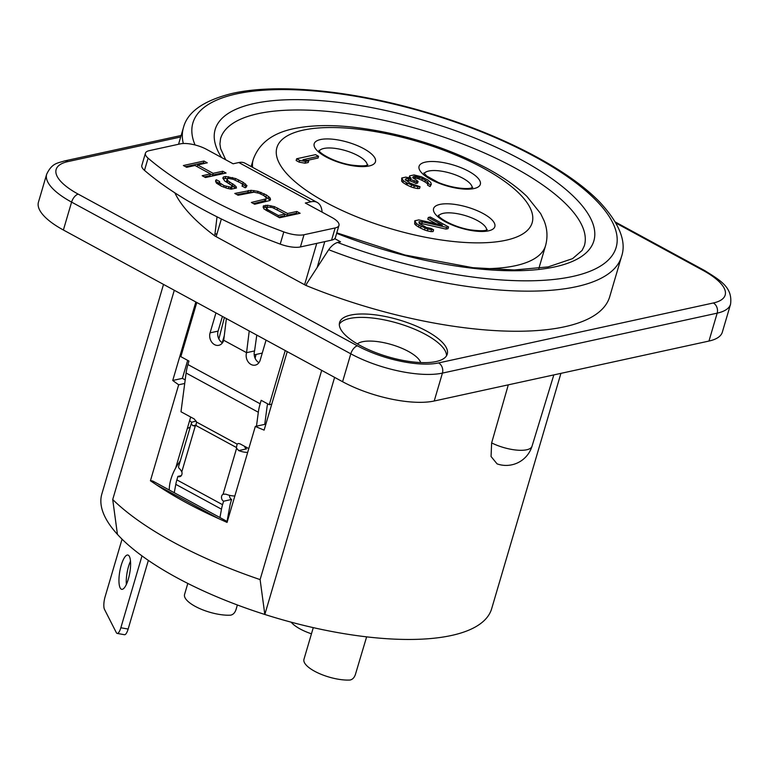 <?xml version="1.0" encoding="UTF-8"?>
<svg xmlns="http://www.w3.org/2000/svg" width="769" height="769" viewBox="0 0 769 769"><rect width="100%" height="100%" fill="white"/><g stroke="black" fill="none" stroke-linecap="round" stroke-linejoin="round"><path stroke-width="1.15" d="M237.371 604.972L236.064 609.423C235.006 612.72 233.199 614.623 230.642 615.162A29.02 9.949 -163.6 0 1 199.469 608.471A29.02 9.949 -163.6 0 1 184.57 594.447L187.809 583.431M180.696 136.988L67.989 161.577A7.738 6.162 -102.3 0 0 64.288 160.99C57.492 163.278 52.071 162.903 46.659 174.255L38.45 202.151A67.72 23.224 16.4 0 0 63.385 230.008L342.589 381.712A67.72 23.224 16.4 0 0 434.216 401.005L708.96 341.061A67.72 23.224 16.4 0 0 722.341 332.15L730.55 304.255C732.722 287.5 721.014 280.8 704.731 270.592L615.325 222.01M357.374 343.926A33.865 11.612 -163.6 0 1 408.31 351.375A33.865 11.612 -163.6 0 1 420.681 362.555M339.321 324.23A56.118 19.244 -163.6 0 1 425.593 334.467A56.118 19.244 -163.6 0 1 446.529 355.778M426.593 331.064A56.118 19.244 -163.6 0 1 447.25 354.153A56.118 19.244 -163.6 0 1 387.989 356.768A56.118 19.244 -163.6 0 1 339.59 322.461A56.118 19.244 -163.6 0 1 372.1 314.483A56.118 19.244 -163.6 0 1 426.593 331.064M491.641 442.906A27.088 9.286 -163.6 0 0 532.013 446.251A27.088 27.088 0 0 1 497.072 463.87L491.055 456.488L491.641 442.906L508.299 384.836M190.251 427.035L187.29 428.593L175.726 467.908M191.798 422.46A174.15 59.713 -163.6 0 1 189.635 420.614M190.693 417.038L187.29 428.593M184.723 383.462L178.668 384.788A227.364 77.957 -163.6 0 1 172.737 380.472L182.388 378.367L185.194 379.886M287.222 351.625L264.113 430.121A227.364 77.957 -163.6 0 1 255.318 426.43L227.066 522.42L218.54 518.575A227.364 77.957 -163.6 0 1 156.655 484.951L150.416 480.779L178.668 384.788M150.416 480.779A19.35 9.641 -61.5 0 1 153.387 481.375L227.316 521.555M195.835 301.977L172.737 380.472M174.294 290.269L112.716 499.514A227.364 77.957 -163.6 0 0 260.105 579.595L264.824 614.469A203.17 69.671 -163.6 0 1 117.436 534.378A203.17 69.671 -163.6 0 1 101.835 494.015L163.518 284.415M321.692 370.36L260.105 579.595M334.611 377.377L264.824 614.469A203.17 69.671 -163.6 0 0 491.651 608.74L560.928 373.359M117.436 534.378L112.716 499.514M255.318 426.43L265.882 424.123M306.11 285.51A228.326 78.294 -163.6 0 0 609.702 296.747L621.506 256.635A228.326 78.294 -163.6 0 1 328.69 249.714L306.629 283.78L306.12 285.52M217.031 216.82L214.734 235.872A228.326 78.294 -163.6 0 1 174.842 192.836M215.253 234.122L217.021 233.738M182.388 378.367L187.674 360.373M334.746 238.659L340.532 241.812L337.581 242.456C334.438 243.437 331.468 245.849 328.69 249.714M306.062 285.53L214.686 235.881M414.078 174.919L409.656 175.88L409.473 176.697L411.204 178.245L405.753 177.12L401.735 177.995L403.379 180.725L406.522 182.743L414.318 186.06L420.057 186.732L410.05 183.128L405.176 179.562L406.167 178.571L408.791 178.773L416.471 181.724L418.086 181.378L412.703 177.533L413.289 176.639L414.895 176.284L422.373 178.514L427.545 181.628L428.073 183.445L430.602 184.82L431.303 184.281L430.775 182.464L427.929 180.004L421.45 176.783L414.078 174.919M409.127 177.716L409.656 175.88M409.166 177.726L409.473 176.697M402.158 179.446L401.639 181.196L401.735 177.995M401.639 181.196L402.869 182.474L403.379 180.725M402.869 182.474L406.013 184.483L406.522 182.743M406.013 184.483L407.022 185.041L407.541 183.291M407.022 185.041L410.973 186.877L411.482 185.127M410.973 186.877L413.799 187.799L414.318 186.06M413.799 187.799L417.432 188.549L417.952 186.809M417.432 188.549L419.547 188.472L420.057 186.732M405.676 180.263L406.167 178.571M405.724 180.321L408.281 180.523L408.791 178.773M408.281 180.523L410.088 180.898L410.608 179.148M410.088 180.898L413.933 182.368L414.453 180.628M413.933 182.368L415.962 183.474L416.471 181.724M415.962 183.474L417.567 183.118L418.086 181.378M412.934 177.86L413.289 176.639M413.232 178.283L414.385 178.023L414.895 176.284M414.385 178.023L415.693 178.129L416.212 176.38M415.693 178.129L417.509 178.504L418.028 176.764M417.509 178.504L418.932 178.966L419.441 177.226M418.932 178.966L421.864 180.254L422.373 178.514M421.864 180.254L424.901 181.907L425.411 180.167M424.901 181.907L427.035 183.368L427.545 181.628M427.035 183.368L427.641 184.012L428.16 182.263M430.602 184.82L430.092 186.559L427.564 185.185L428.073 183.445M430.092 186.559L431.303 184.281M448.558 226.922L430.313 217.012L428.314 217.444L442.492 225.154L418.778 219.915L414.76 220.79L416.404 223.519L419.047 225.259L427.852 229.124L433.591 229.796L431.063 228.422L426.516 227.489L419.422 223.635L418.903 221.818L422.325 221.837L446.549 227.355L448.558 226.922L448.048 228.662L446.039 229.104L446.549 227.355M436.033 223.664L427.795 219.194L428.314 217.444M415.183 222.241L414.674 223.99L414.76 220.79M414.674 223.99L415.894 225.259L416.404 223.519M415.894 225.259L418.528 226.999L419.047 225.259M418.528 226.999L420.556 228.105L421.076 226.355M420.556 228.105L424.507 229.941L425.017 228.201M424.507 229.941L427.333 230.863L427.852 229.124M427.333 230.863L430.967 231.623L431.486 229.873M430.967 231.623L433.082 231.546L433.591 229.796M419.211 223.327L419.701 221.645M419.259 223.395L421.806 223.587L422.325 221.837M421.806 223.587L446.039 229.104M315.53 154.646L296.661 158.76L299.699 160.413L305.553 161.452L308.763 160.75L302.919 159.712L318.577 156.299L315.53 154.646M296.661 158.76L296.152 160.51L299.189 162.163L299.699 160.413M299.189 162.163L305.043 163.201L305.553 161.452M305.043 163.201L308.254 162.499L308.763 160.75M307.042 160.442L318.058 158.039L318.577 156.299M224.269 335.765L222.222 342.705M262.248 353.086L254.212 354.845M169.276 490.016A29.02 14.467 -61.5 0 1 178.725 463.111L180.292 460.871M256.077 354.432L255.106 358.267M197.643 164.931L207.284 162.826L203.968 161.019L183.378 165.518L186.694 167.315L195.018 165.498L210.495 173.909L202.17 175.726L205.486 177.533L226.076 173.035L222.76 171.237L213.128 173.333L197.643 164.931L197.143 166.652M213.128 173.333L212.609 175.082L210.495 173.929M203.968 161.019L203.458 162.768L185.521 166.681M204.631 163.403L203.458 162.768M210.495 173.909L209.985 175.659L204.314 176.889M222.76 171.237L222.251 172.977L212.609 175.082M223.423 173.611L222.251 172.977M236.016 186.444L227.816 180.657L227.249 178.677L228.556 178.389L233.516 179.408L240.582 182.916L242.36 184.214L242.696 185.406L241.937 185.992L245.253 187.79L246.984 185.733L243.215 182.349L235.593 178.533L225.682 176.486L223.491 176.966L222.847 177.947L224.635 180.926L231.498 185.319L232.276 186.415L230.642 187.194L224.144 185.665L219.607 182.868L219.703 181.58L216.387 179.783L215.628 180.369L216.425 183.137L221.52 186.242L227.249 188.357L231.219 189.174L236.477 188.02L236.016 186.444L235.497 188.184L230.354 184.387M216.387 179.783L215.589 181.744M234.68 185.05L234.17 186.79M232.911 183.753L232.392 185.492M229.595 181.955L229.085 183.676M227.816 180.657L227.307 182.397L226.519 181.301L227.249 178.677M228.97 183.608L227.307 182.397M227.038 179.562L226.519 181.301M242.696 185.406L242.446 186.271M245.542 183.945L245.023 185.685L240.697 183.003M246.263 187.223L245.023 185.685M243.215 182.349L242.696 184.089M238.794 179.946L238.284 181.667M235.593 178.533L235.131 180.09M232.498 177.524L232.065 179.004M228.537 176.707L228.028 178.456L223.058 178.696M225.682 176.486L225.163 178.235M223.491 176.966L223.02 178.562M232.276 186.415L231.767 188.155L230.075 188.934M231.517 187.002L231.008 188.741M230.642 187.194L230.133 188.934M228.778 187.175L228.364 188.578M226.24 186.473L225.826 187.886M224.144 185.665L223.712 187.155M220.828 183.858L220.319 185.589M219.607 182.868L219.098 184.608L218.867 183.82L219.376 182.07M220.242 185.54L219.098 184.608M219.04 183.243L215.878 181.522M266.141 198.806L251.367 202.458L254.683 204.256L269.9 200.517L270.544 199.536L270.082 197.95L266.43 194.961L257.923 191.337L251.107 190.308L234.785 193.442L238.102 195.249L253.981 192.202L258.942 193.221L263.796 195.528L266.353 197.921L265.632 200.555L253.51 203.622M264.94 199.488L264.43 201.238M270.082 197.95L269.573 199.69L263.911 195.614M269.823 200.555L269.573 199.69M268.756 196.556L268.237 198.296M266.43 194.961L265.911 196.701M264.219 193.759L263.709 195.48M261.018 192.356L260.556 193.903M257.923 191.337L257.49 192.817M253.962 190.52L253.462 192.221M251.107 190.308L250.588 192.048L236.929 194.605M253.039 192.231L250.588 192.048M248.358 190.481L247.849 192.221M278.426 215.493L267.929 209.783L266.478 207.995L268.554 207.121L272.399 207.543L285.001 214.061L278.426 215.493L278.003 216.925M297.488 213.859L296.315 213.224L287.116 215.224L284.991 214.07L284.482 215.801L278.378 217.137M267.929 209.783L267.506 211.225M266.708 208.784L266.199 210.504M266.478 207.995L266.18 210.485M268.304 207.178L263.123 207.572M296.824 211.475L287.625 213.484L274.475 206.669L267.545 205.236L263.161 206.198L263.959 208.966L279.551 217.771L300.141 213.282L296.824 211.475L296.315 213.224M287.625 213.484L287.116 215.224M277.676 208.082L277.167 209.802M274.475 206.669L274.033 208.178M270.948 205.756L270.534 207.159M267.545 205.236L267.026 206.986M265.67 205.227L265.161 206.967M263.921 205.611L263.411 207.351M256.788 335.092L254.568 350.933A8.949 7.123 -102.3 0 0 258.942 362.66M254.568 350.933L246.561 352.673A8.949 7.123 -102.3 0 0 248.099 361.795A8.949 7.123 -102.3 0 0 255.279 365.121A8.949 7.123 -102.3 0 0 260.191 360.084L266.064 340.129M222.414 316.415L218.088 331.112A8.949 7.123 -102.3 0 0 222.462 342.839M215.954 312.906L210.081 332.852A8.949 7.123 -102.3 0 0 211.619 341.974A8.949 7.123 -102.3 0 0 218.8 345.3A8.949 7.123 -102.3 0 0 223.712 340.263L226.384 318.577M249.233 330.987L246.561 352.673L223.712 340.263M244.552 446.299A3.874 3.086 -102.3 0 0 246.474 448.894L238.726 450.586L236.602 448.26A3.874 3.086 -102.3 0 1 236.429 447.51L237.14 444.117L196.595 422.094L194.249 418.97L180.984 411.761L186.098 373.013A38.7 19.292 -61.5 0 1 187.924 364.554L188.953 361.074L180.85 356.662L196.787 302.496M221.366 218.982L216.156 236.679M324.768 241.639L317.184 267.42M316.761 243.379L304.591 284.732M285.222 350.549L269.285 404.715L271.755 404.177M269.285 404.715L261.172 400.313L260.153 403.802L187.924 364.554M229.508 495.323A3.874 3.086 -102.3 0 0 231.594 499.466L223.587 501.215A3.874 3.086 -102.3 0 1 221.501 497.697A3.874 3.086 -102.3 0 1 223.077 494.217L225.903 494.179A9.67 3.316 -163.6 0 0 234.843 495.976M223.798 493.938L223.077 494.217L236.602 448.26M174.255 492.718L175.793 484.355A29.02 14.467 -61.5 0 1 176.87 479.875L177.889 476.386L181.301 475.636M219.953 517.547L221.482 509.184A29.02 14.467 -61.5 0 1 222.558 504.695L223.587 501.215M231.594 499.466L230.565 502.955A15.476 7.719 -61.5 0 0 229.989 505.339L227.047 521.401M177.889 476.386A3.874 3.086 -102.3 0 0 179.744 476.674A3.874 3.086 -102.3 0 0 181.811 471.791L180.206 469.35A9.67 3.316 -163.6 0 1 178.591 466.629L191.423 423.037A9.67 3.316 16.4 0 0 193.038 425.757L195.336 425.834A3.874 3.086 -102.3 0 0 195.845 425.459L196.595 422.094M191.423 423.037A9.67 3.316 16.4 0 1 193.336 421.768L196.23 421.133M238.726 450.586A9.67 3.316 16.4 0 0 247.676 452.383M248.791 448.606L239.938 443.8L238.188 443.482L237.14 444.117M256.481 426.17L258.326 412.251A38.7 19.292 -61.5 0 1 260.153 403.802M267.67 403.84A25.156 12.535 -61.5 0 0 266.968 407.541L264.747 424.373M194.644 426.103L195.336 425.834L181.811 471.791M311.041 201.776L238.823 162.538L233.103 163.787L206.573 149.369A19.35 6.633 16.4 0 0 180.398 143.861L149.253 150.657A19.35 6.633 16.4 0 0 145.437 153.194A19.35 6.633 16.4 0 0 148.081 158.164L144.485 170.362A251.55 86.253 16.4 0 0 280.214 244.109A19.35 6.633 16.4 0 0 300.429 246.945L304.015 234.737L335.159 227.951A19.35 6.633 16.4 0 0 338.975 225.404A19.35 6.633 16.4 0 0 331.852 217.444L305.322 203.026L311.041 201.776A29.02 14.467 -61.5 0 1 317.203 202.43A29.02 14.467 -61.5 0 1 322.096 212.138M238.823 162.538A29.02 14.467 -61.5 0 1 244.975 163.191L317.203 202.43M300.429 246.945L331.564 240.149A19.35 6.633 16.4 0 0 335.39 237.611L338.975 225.404M148.081 158.164A251.55 86.253 -163.6 0 0 283.799 231.902A19.35 6.633 16.4 0 0 304.015 234.737M145.437 153.194L141.842 165.402A19.35 6.633 16.4 0 0 144.485 170.362M224.394 317.491L218.886 338.994M148.35 560.399L128.144 629.052A9.67 2.797 100.1 0 1 124.482 634.713L117.186 633.416A9.67 2.797 -79.9 0 0 120.848 627.764L141.996 555.9M122.06 539.175L105.093 596.802A9.67 2.797 -79.9 0 0 104.497 609.394L116.311 632.608A9.67 2.797 -79.9 0 0 117.186 633.416M121.233 565.215A17.418 5.037 -79.9 0 0 121.733 589.323A17.418 5.037 -79.9 0 0 129.74 573.059A17.418 5.037 -79.9 0 0 127.817 555.026A17.418 5.037 -79.9 0 0 121.233 565.215M130.49 561.187A17.418 5.037 -79.9 0 0 128.529 566.503A17.418 5.037 -79.9 0 0 126.356 584.459M366.63 636.847L355.451 674.298C354.394 677.585 352.587 679.498 350.03 680.027A29.02 9.949 -163.6 0 1 318.856 673.336A29.02 9.949 -163.6 0 1 303.957 659.321L313.281 627.629M311.464 633.819A29.02 9.949 -163.6 0 1 291.134 622.159M434.216 401.005L442.425 373.109L717.169 313.156A67.72 23.224 16.4 0 0 730.55 304.255M708.96 341.061L717.169 313.156A7.738 6.162 77.7 0 0 713.324 302.976A59.982 20.571 16.4 0 0 703.097 270.419A7.738 3.855 -61.5 0 1 704.731 270.592M67.989 161.577A59.982 20.571 16.4 0 0 78.227 194.144L357.431 345.839A59.982 20.571 16.4 0 0 438.58 362.93L713.324 302.976M438.58 362.93A7.738 6.162 77.7 0 1 442.425 373.109A67.72 23.224 16.4 0 1 350.799 353.817L71.594 202.112A67.72 23.224 16.4 0 1 46.659 174.255M703.097 270.419L615.921 223.058M78.227 194.144A7.738 3.855 118.5 0 0 71.594 202.112L63.385 230.008M342.589 381.712L350.799 353.817A7.738 3.855 118.5 0 1 357.431 345.839M336.793 232.844L404.879 254.991L472.829 267.689L514.269 269.977L548.134 266.91L572.578 258.634L582.095 250.434L584.373 245.715A189.626 65.019 16.4 0 0 420.826 129.798A189.626 65.019 16.4 0 0 220.549 138.631L219.915 143.986L220.636 148.657L225.702 159.76M336.649 233.324A197.373 67.682 16.4 0 0 592.678 244.061A197.373 67.682 16.4 0 0 392.19 111.986A197.373 67.682 16.4 0 0 221.597 157.539M156.655 484.951L218.54 518.575M183.301 143.505A228.326 78.294 -163.6 0 1 183.426 127.702C187.3 112.255 203.054 100.941 230.69 93.789C276.206 82.831 352.587 90.338 426.584 112.361C500.11 133.902 567.676 168.68 599.916 202.285C619.506 223.529 626.706 241.649 621.506 256.635M195.057 144.966A220.588 75.641 -163.6 0 1 402.466 106.228A220.588 75.641 -163.6 0 1 614.642 251.348A220.588 75.641 -163.6 0 1 337.581 242.456M424.152 173.515A25.156 8.622 -163.6 0 1 450.336 173.169A25.156 8.622 -163.6 0 1 472.156 187.646M475.079 188.29A31.923 10.949 -163.6 0 1 421.921 173.092A31.923 10.949 -163.6 0 1 452.095 164.633A31.923 10.949 -163.6 0 1 475.079 188.29M319.279 150.945A25.156 8.622 -163.6 0 1 323.028 148.667A25.156 8.622 -163.6 0 1 350.164 152.156A25.156 8.622 -163.6 0 1 367.274 165.066M319.443 139.814A31.923 10.949 -163.6 0 1 372.6 155.011A31.923 10.949 -163.6 0 1 342.426 163.47A31.923 10.949 -163.6 0 1 319.443 139.814M438.666 215.81A25.156 8.622 -163.6 0 1 442.415 213.532A25.156 8.622 -163.6 0 1 469.551 217.021A25.156 8.622 -163.6 0 1 486.671 229.931M438.83 204.679A31.923 10.949 -163.6 0 1 491.987 219.876A31.923 10.949 -163.6 0 1 461.813 228.335A31.923 10.949 -163.6 0 1 438.83 204.679M483.153 168.036A133.027 45.611 -163.6 0 1 452.951 241.456A133.027 45.611 -163.6 0 1 277.436 146.1A133.027 45.611 -163.6 0 1 483.153 168.036M252.607 167.334A152.377 52.254 -163.6 0 1 253.203 159.616C259.095 142.967 273.178 132.547 295.469 128.346C311.58 125.203 330.459 124.761 352.106 127.039C400.332 132.681 445.386 146.495 487.258 168.478C503.455 177.235 516.691 186.579 526.976 196.489L540.665 213.619L544.058 220.684C547.345 228.806 547.855 237.131 545.567 245.657A152.377 52.254 -163.6 0 1 482.845 268.689M179.504 463.534L178.725 463.111M210.081 332.852L218.088 331.112M221.482 509.184L175.793 484.355M222.558 504.695L176.87 479.875M258.326 412.251L186.098 373.013M236.429 447.51L195.845 425.459M196.182 425.074L193.038 425.757M331.564 240.149L335.159 227.951M283.799 231.902L280.214 244.109M120.848 627.764L128.144 629.052M181.128 135.498L64.288 160.99M532.013 446.251L553.824 374.907M178.552 144.264L183.426 127.702M423.815 172.958L426.757 176.063L438.32 182.484C455.296 189.357 469.686 189.097 471.455 187.876L472.743 187.357M367.87 164.787C367.476 164.201 368.966 167.373 350.51 164.931C333.025 161.836 319.654 153.012 319.318 150.993L318.933 150.388M487.258 229.652C486.864 229.066 488.353 232.238 469.897 229.796C452.412 226.701 439.051 217.877 438.705 215.858L438.32 215.253M253.203 159.616L251.165 166.546M545.567 245.657L538.877 268.381"/></g></svg>

